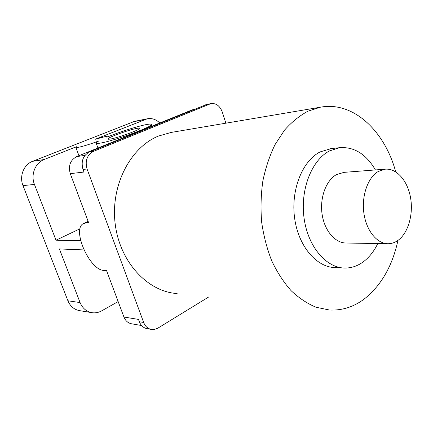 <?xml version="1.0" encoding="UTF-8"?>
<svg xmlns="http://www.w3.org/2000/svg" width="433" height="433" viewBox="0 0 433 433"><rect width="100%" height="100%" fill="white"/><g stroke="black" fill="none" stroke-linecap="round" stroke-linejoin="round"><path stroke-width="0.65" d="M136.871 128.385C129.142 129.711 107.86 137.445 107.904 138.944C107.806 139.312 108.64 139.339 110.404 139.036C117.884 137.862 139.956 129.835 139.664 128.428C139.756 128.038 138.825 128.027 136.871 128.385M344.04 172.356L336.522 174.586C326.114 180.28 319.619 197.729 322.109 214.297C324.512 230.892 335.342 243.308 346.427 243.021L387.335 243.714M397.732 240.569C408.081 233.403 413.542 214.66 410.56 197.74C407.664 180.794 396.633 168.009 385.061 169.195L378.296 171.463C367.866 177.427 361.376 195.857 363.92 213.377C366.378 230.93 377.284 244.05 388.385 243.73C391.676 243.655 394.793 242.599 397.732 240.569M331.175 148.616L320.106 151.918C302.375 160.87 290.711 189.93 294.613 218.118C298.38 246.345 316.696 267.545 335.353 267.572L342.904 267.951M375.416 169.936C366.064 154.024 354.097 146.608 339.51 147.691L329.551 150.901C311.798 159.95 300.112 189.383 304.042 217.956C307.825 246.561 326.195 268.032 344.879 268.054C351.087 268.087 356.922 266.23 362.378 262.479C368.678 258.046 373.814 251.741 377.793 243.552M395.713 171.847C384.699 130.961 353.247 100.938 320.339 107.216L308.004 111.173C299.56 115.676 291.728 122.014 284.503 130.181L275.015 144.649C269.651 155.712 265.591 167.831 262.847 180.999C260.942 194.541 260.542 208.246 261.651 222.124C263.627 235.812 266.988 248.726 271.745 260.866C277.201 272.319 283.658 282.256 291.111 290.689C298.981 298.104 307.311 303.625 316.095 307.257L329.378 310.001C341.832 310.656 353.333 307.084 363.888 299.29C380.964 285.91 392.314 266.284 397.949 240.423M171.268 132.411L158.424 136.065C130.23 147.474 110.366 185.692 115.189 223.915C119.806 262.176 147.756 291.766 177.129 293.547M80.045 228.765L55.998 240.196L34.451 184.426C30.494 174.78 35.241 162.792 44.155 159.523L76.403 146.727L75.835 147.285C74.969 148.687 88.581 144.947 98.681 140.969L96.099 142.928C95.937 143.545 97.322 143.61 100.267 143.117C113.094 141.174 152.032 127.015 151.361 124.628C151.518 123.935 149.84 123.919 146.316 124.585C137.694 126.182 118.718 132.249 106.816 137.207L107.27 136.741C107.346 136.395 106.55 136.379 104.873 136.682L95.119 139.302L147.301 118.783C151.853 117.976 155.988 119.346 159.712 122.896M192.247 109.836L76.717 156.611C70.276 160.096 68.133 165.779 70.276 173.665L88.695 222.871L86.113 222.908L83.52 223.542C71.348 228.808 89.604 270.365 103.936 270.43L106.572 270.636L123.935 317.032L138.479 319.402L139.345 321.746C140.963 325.757 143.632 328.079 147.355 328.712L150.976 329.351M118.149 301.568L101.733 310.824C98.74 312.485 95.628 313.129 92.391 312.75C86.676 311.836 82.579 308.448 80.094 302.58L59.375 248.943L83.915 249.922M141.575 325.529L131.903 323.857C128.195 323.235 125.543 320.961 123.935 317.032M206.606 104.483L89.544 151.945C83.001 155.507 80.819 161.347 83.006 169.471L83.959 172.042L70.276 173.665M225.874 123.183L222.248 111.941C219.867 105.831 216.105 103.049 210.952 103.595L93.62 151.306C87.049 154.89 84.857 160.778 87.055 168.967L143.653 322.466C145.272 326.504 147.951 328.842 151.691 329.481L154.484 329.421L157.661 328.284L208.733 296.962M91.347 312.577L80.024 310.715C74.395 309.811 70.352 306.499 67.911 300.773L23.003 185.616C19.112 176.22 23.788 164.54 32.567 161.341L134.571 121.343M55.998 240.196L80.668 240.721M86.113 222.908L88.316 221.869M87.055 168.967L83.006 169.471M93.62 151.306L89.544 151.945M143.653 322.466L139.345 321.746M209.702 103.98L205.237 104.894M190.839 110.253L193.253 109.771M76.717 156.611L85.02 155.344M145.331 119.378L132.422 121.965M44.155 159.523L32.567 161.341M34.451 184.426L23.003 185.616M80.094 302.58L67.911 300.773M343.282 172.415L385.061 169.195M330.054 148.741L339.51 147.691M320.339 107.216L169.953 132.633M151.361 124.628L151.859 126.084M83.937 223.347L88.132 221.366M75.899 147.464L78.947 155.701M96.223 143.263L97.934 147.989M210.952 103.595L206.481 104.51M192.117 109.863L193.903 109.506M147.301 118.783L134.376 121.381"/></g></svg>
